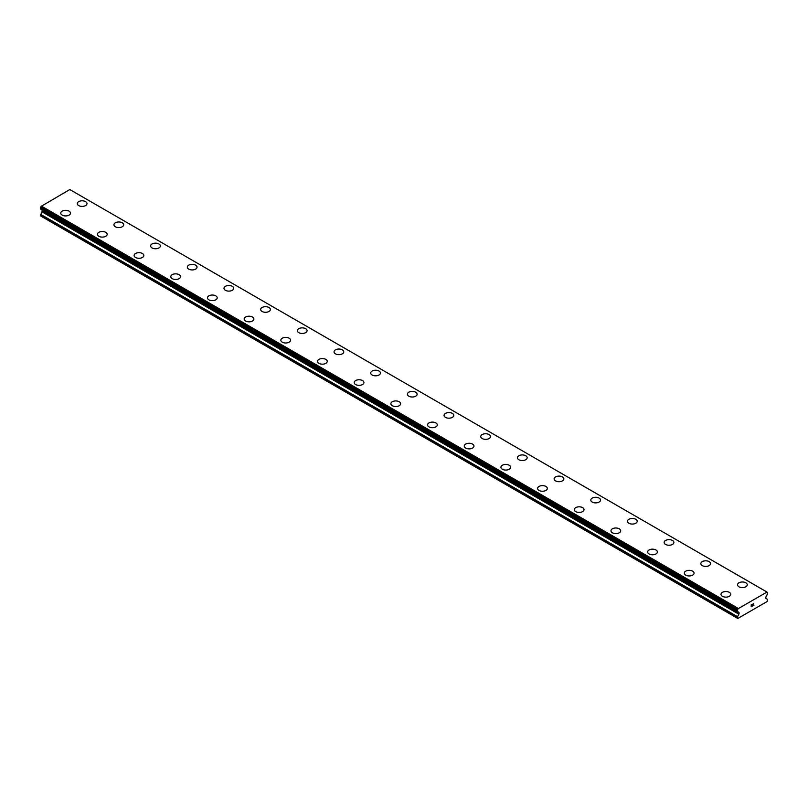 <?xml version="1.0" encoding="UTF-8"?>
<svg xmlns="http://www.w3.org/2000/svg" width="808" height="808" viewBox="0 0 808 808"><rect width="100%" height="100%" fill="white"/><g stroke="black" fill="none" stroke-linecap="round" stroke-linejoin="round"><path stroke-width="1.21" d="M85.567 201.626A4.868 2.808 180 0 1 86.991 203.606A4.868 2.808 180 0 1 83.982 206.192A4.868 2.808 180 0 1 78.689 205.586A4.868 2.808 180 0 1 77.265 203.596A4.868 2.808 180 0 1 80.265 201.01A4.868 2.808 180 0 1 85.567 201.626M77.265 203.596A4.868 2.808 180 0 1 80.265 201A4.868 2.808 180 0 1 85.567 201.616A4.868 2.808 180 0 1 86.991 203.596M113.938 224.776A4.868 2.808 180 0 1 116.948 222.18A4.868 2.808 180 0 1 122.24 222.786A4.868 2.808 180 0 1 123.664 224.776A4.868 2.808 180 0 1 120.665 227.371A4.868 2.808 180 0 1 115.362 226.765A4.868 2.808 180 0 1 113.938 224.776A4.868 2.808 180 0 1 116.948 222.19A4.868 2.808 180 0 1 122.24 222.796A4.868 2.808 180 0 1 123.664 224.776M150.621 245.955A4.868 2.808 180 0 1 153.621 243.359A4.868 2.808 180 0 1 158.923 243.966A4.868 2.808 180 0 1 160.348 245.955A4.868 2.808 180 0 1 157.348 248.551A4.868 2.808 180 0 1 152.045 247.935A4.868 2.808 180 0 1 150.621 245.955A4.868 2.808 180 0 1 153.631 243.37A4.868 2.808 180 0 1 158.923 243.976A4.868 2.808 180 0 1 160.348 245.955M195.607 265.155A4.868 2.808 180 0 1 197.031 267.135A4.868 2.808 180 0 1 194.031 269.721A4.868 2.808 180 0 1 188.729 269.114A4.868 2.808 180 0 1 187.304 267.135A4.868 2.808 180 0 1 190.314 264.549A4.868 2.808 180 0 1 195.607 265.155M187.304 267.135A4.868 2.808 180 0 1 190.304 264.539A4.868 2.808 180 0 1 195.607 265.145A4.868 2.808 180 0 1 197.031 267.135M223.988 288.305A4.868 2.808 180 0 1 226.987 285.709A4.868 2.808 180 0 1 232.29 286.325A4.868 2.808 180 0 1 233.714 288.315A4.868 2.808 180 0 1 230.714 290.9A4.868 2.808 180 0 1 225.412 290.294A4.868 2.808 180 0 1 223.988 288.305A4.868 2.808 180 0 1 226.987 285.719A4.868 2.808 180 0 1 232.29 286.335A4.868 2.808 180 0 1 233.714 288.305M260.671 309.494A4.868 2.808 180 0 1 263.671 306.899A4.868 2.808 180 0 1 268.973 307.515A4.868 2.808 180 0 1 270.397 309.494M268.973 307.505A4.868 2.808 180 0 1 270.397 309.484A4.868 2.808 180 0 1 267.387 312.08A4.868 2.808 180 0 1 262.095 311.474A4.868 2.808 180 0 1 260.671 309.484A4.868 2.808 180 0 1 263.671 306.889A4.868 2.808 180 0 1 268.973 307.505M305.646 328.684A4.868 2.808 180 0 1 307.07 330.664A4.868 2.808 180 0 1 304.071 333.26A4.868 2.808 180 0 1 298.768 332.644A4.868 2.808 180 0 1 297.344 330.664A4.868 2.808 180 0 1 300.354 328.078A4.868 2.808 180 0 1 305.646 328.684M297.344 330.664A4.868 2.808 180 0 1 300.354 328.068A4.868 2.808 180 0 1 305.646 328.674A4.868 2.808 180 0 1 307.07 330.664M334.027 351.844A4.868 2.808 180 0 1 337.027 349.248A4.868 2.808 180 0 1 342.329 349.854A4.868 2.808 180 0 1 343.754 351.844A4.868 2.808 180 0 1 340.754 354.439A4.868 2.808 180 0 1 335.451 353.823A4.868 2.808 180 0 1 334.027 351.844A4.868 2.808 180 0 1 337.037 349.258A4.868 2.808 180 0 1 342.329 349.864A4.868 2.808 180 0 1 343.754 351.844M370.71 373.023A4.868 2.808 180 0 1 373.72 370.438A4.868 2.808 180 0 1 379.013 371.044A4.868 2.808 180 0 1 380.437 373.023M379.013 371.034A4.868 2.808 180 0 1 380.437 373.013A4.868 2.808 180 0 1 377.437 375.609A4.868 2.808 180 0 1 372.135 375.003A4.868 2.808 180 0 1 370.71 373.013A4.868 2.808 180 0 1 373.71 370.428A4.868 2.808 180 0 1 379.013 371.034M407.394 394.193A4.868 2.808 180 0 1 410.393 391.597A4.868 2.808 180 0 1 415.696 392.213A4.868 2.808 180 0 1 417.12 394.203A4.868 2.808 180 0 1 414.11 396.789A4.868 2.808 180 0 1 408.818 396.183A4.868 2.808 180 0 1 407.394 394.193A4.868 2.808 180 0 1 410.393 391.607A4.868 2.808 180 0 1 415.696 392.223A4.868 2.808 180 0 1 417.12 394.193M444.067 415.373A4.868 2.808 180 0 1 447.076 412.777A4.868 2.808 180 0 1 452.369 413.383A4.868 2.808 180 0 1 453.793 415.383A4.868 2.808 180 0 1 450.793 417.968A4.868 2.808 180 0 1 445.491 417.362A4.868 2.808 180 0 1 444.067 415.373A4.868 2.808 180 0 1 447.076 412.787A4.868 2.808 180 0 1 452.369 413.403A4.868 2.808 180 0 1 453.793 415.373M480.75 436.552A4.868 2.808 180 0 1 483.75 433.957A4.868 2.808 180 0 1 489.052 434.563A4.868 2.808 180 0 1 490.476 436.552A4.868 2.808 180 0 1 487.476 439.148A4.868 2.808 180 0 1 482.174 438.532A4.868 2.808 180 0 1 480.75 436.552A4.868 2.808 180 0 1 483.76 433.967A4.868 2.808 180 0 1 489.052 434.573A4.868 2.808 180 0 1 490.476 436.552M517.433 457.732A4.868 2.808 180 0 1 520.433 455.136A4.868 2.808 180 0 1 525.735 455.742A4.868 2.808 180 0 1 527.159 457.732A4.868 2.808 180 0 1 524.16 460.318A4.868 2.808 180 0 1 518.857 459.712A4.868 2.808 180 0 1 517.433 457.732A4.868 2.808 180 0 1 520.443 455.146A4.868 2.808 180 0 1 525.735 455.752A4.868 2.808 180 0 1 527.159 457.732M554.116 478.902A4.868 2.808 180 0 1 557.116 476.316A4.868 2.808 180 0 1 562.418 476.922A4.868 2.808 180 0 1 563.843 478.912A4.868 2.808 180 0 1 560.843 481.497A4.868 2.808 180 0 1 555.54 480.891A4.868 2.808 180 0 1 554.116 478.902A4.868 2.808 180 0 1 557.116 476.326A4.868 2.808 180 0 1 562.418 476.932A4.868 2.808 180 0 1 563.843 478.902M599.102 498.112A4.868 2.808 180 0 1 600.526 500.091A4.868 2.808 180 0 1 597.516 502.677A4.868 2.808 180 0 1 592.224 502.071A4.868 2.808 180 0 1 590.8 500.081A4.868 2.808 180 0 1 593.799 497.496A4.868 2.808 180 0 1 599.102 498.112M590.8 500.081A4.868 2.808 180 0 1 593.799 497.486A4.868 2.808 180 0 1 599.102 498.102A4.868 2.808 180 0 1 600.526 500.081M627.473 521.261A4.868 2.808 180 0 1 630.482 518.665A4.868 2.808 180 0 1 635.775 519.271A4.868 2.808 180 0 1 637.199 521.271A4.868 2.808 180 0 1 634.199 523.857A4.868 2.808 180 0 1 628.897 523.251A4.868 2.808 180 0 1 627.473 521.261A4.868 2.808 180 0 1 630.482 518.675A4.868 2.808 180 0 1 635.775 519.281A4.868 2.808 180 0 1 637.199 521.261M664.156 542.441A4.868 2.808 180 0 1 667.155 539.845A4.868 2.808 180 0 1 672.458 540.451A4.868 2.808 180 0 1 673.882 542.441A4.868 2.808 180 0 1 670.882 545.036A4.868 2.808 180 0 1 665.58 544.42A4.868 2.808 180 0 1 664.156 542.441A4.868 2.808 180 0 1 667.166 539.855A4.868 2.808 180 0 1 672.458 540.461A4.868 2.808 180 0 1 673.882 542.441M709.141 561.641A4.868 2.808 180 0 1 710.565 563.62A4.868 2.808 180 0 1 707.566 566.206A4.868 2.808 180 0 1 702.263 565.6A4.868 2.808 180 0 1 700.839 563.62A4.868 2.808 180 0 1 703.849 561.035A4.868 2.808 180 0 1 709.141 561.641M700.839 563.62A4.868 2.808 180 0 1 703.839 561.025A4.868 2.808 180 0 1 709.141 561.631A4.868 2.808 180 0 1 710.565 563.62M737.522 584.79A4.868 2.808 180 0 1 740.522 582.204A4.868 2.808 180 0 1 745.824 582.81A4.868 2.808 180 0 1 747.249 584.8A4.868 2.808 180 0 1 744.239 587.386A4.868 2.808 180 0 1 738.946 586.78A4.868 2.808 180 0 1 737.522 584.79A4.868 2.808 180 0 1 740.522 582.204A4.868 2.808 180 0 1 745.824 582.82A4.868 2.808 180 0 1 747.249 584.79M60.752 213.13A4.868 2.808 180 0 1 63.761 210.534A4.868 2.808 180 0 1 69.054 211.141A4.868 2.808 180 0 1 70.478 213.13A4.868 2.808 180 0 1 67.478 215.726A4.868 2.808 180 0 1 62.176 215.11A4.868 2.808 180 0 1 60.752 213.13A4.868 2.808 180 0 1 63.761 210.545A4.868 2.808 180 0 1 69.054 211.151A4.868 2.808 180 0 1 70.478 213.13M105.737 232.33A4.868 2.808 180 0 1 107.161 234.31A4.868 2.808 180 0 1 104.161 236.896A4.868 2.808 180 0 1 98.859 236.29A4.868 2.808 180 0 1 97.435 234.31A4.868 2.808 180 0 1 100.445 231.724A4.868 2.808 180 0 1 105.737 232.33M97.435 234.31A4.868 2.808 180 0 1 100.434 231.714A4.868 2.808 180 0 1 105.737 232.32A4.868 2.808 180 0 1 107.161 234.31M134.118 255.48A4.868 2.808 180 0 1 137.118 252.884A4.868 2.808 180 0 1 142.42 253.5A4.868 2.808 180 0 1 143.844 255.49A4.868 2.808 180 0 1 140.844 258.075A4.868 2.808 180 0 1 135.542 257.469A4.868 2.808 180 0 1 134.118 255.48A4.868 2.808 180 0 1 137.128 252.894A4.868 2.808 180 0 1 142.42 253.51A4.868 2.808 180 0 1 143.844 255.48M170.801 276.669A4.868 2.808 180 0 1 173.801 274.074A4.868 2.808 180 0 1 179.103 274.69A4.868 2.808 180 0 1 180.527 276.669M179.103 274.68A4.868 2.808 180 0 1 180.527 276.659A4.868 2.808 180 0 1 177.518 279.255A4.868 2.808 180 0 1 172.225 278.649A4.868 2.808 180 0 1 170.801 276.659A4.868 2.808 180 0 1 173.801 274.064A4.868 2.808 180 0 1 179.103 274.68M215.776 295.859A4.868 2.808 180 0 1 217.201 297.839A4.868 2.808 180 0 1 214.201 300.435A4.868 2.808 180 0 1 208.898 299.819A4.868 2.808 180 0 1 207.474 297.839A4.868 2.808 180 0 1 210.484 295.253A4.868 2.808 180 0 1 215.776 295.859M207.474 297.839A4.868 2.808 180 0 1 210.484 295.243A4.868 2.808 180 0 1 215.776 295.849A4.868 2.808 180 0 1 217.201 297.839M244.157 319.019A4.868 2.808 180 0 1 247.157 316.423A4.868 2.808 180 0 1 252.46 317.029A4.868 2.808 180 0 1 253.884 319.019A4.868 2.808 180 0 1 250.884 321.614A4.868 2.808 180 0 1 245.582 320.998A4.868 2.808 180 0 1 244.157 319.019A4.868 2.808 180 0 1 247.167 316.433A4.868 2.808 180 0 1 252.46 317.039A4.868 2.808 180 0 1 253.884 319.019M280.841 340.198A4.868 2.808 180 0 1 283.85 337.613A4.868 2.808 180 0 1 289.143 338.219A4.868 2.808 180 0 1 290.567 340.198M289.143 338.209A4.868 2.808 180 0 1 290.567 340.188A4.868 2.808 180 0 1 287.567 342.784A4.868 2.808 180 0 1 282.265 342.178A4.868 2.808 180 0 1 280.841 340.188A4.868 2.808 180 0 1 283.84 337.603A4.868 2.808 180 0 1 289.143 338.209M317.524 361.368A4.868 2.808 180 0 1 320.524 358.772A4.868 2.808 180 0 1 325.826 359.388A4.868 2.808 180 0 1 327.25 361.378A4.868 2.808 180 0 1 324.25 363.964A4.868 2.808 180 0 1 318.948 363.358A4.868 2.808 180 0 1 317.524 361.368A4.868 2.808 180 0 1 320.524 358.782A4.868 2.808 180 0 1 325.826 359.398A4.868 2.808 180 0 1 327.25 361.368M354.207 382.548A4.868 2.808 180 0 1 357.207 379.952A4.868 2.808 180 0 1 362.509 380.558A4.868 2.808 180 0 1 363.933 382.558A4.868 2.808 180 0 1 360.924 385.143A4.868 2.808 180 0 1 355.631 384.537A4.868 2.808 180 0 1 354.207 382.548A4.868 2.808 180 0 1 357.207 379.962A4.868 2.808 180 0 1 362.509 380.578A4.868 2.808 180 0 1 363.933 382.548M390.88 403.727A4.868 2.808 180 0 1 393.89 401.132A4.868 2.808 180 0 1 399.182 401.738A4.868 2.808 180 0 1 400.606 403.727A4.868 2.808 180 0 1 397.607 406.323A4.868 2.808 180 0 1 392.304 405.707A4.868 2.808 180 0 1 390.88 403.727A4.868 2.808 180 0 1 393.89 401.142A4.868 2.808 180 0 1 399.182 401.748A4.868 2.808 180 0 1 400.606 403.727M427.563 424.907A4.868 2.808 180 0 1 430.563 422.311A4.868 2.808 180 0 1 435.865 422.917A4.868 2.808 180 0 1 437.29 424.907A4.868 2.808 180 0 1 434.29 427.493A4.868 2.808 180 0 1 428.987 426.887A4.868 2.808 180 0 1 427.563 424.907A4.868 2.808 180 0 1 430.573 422.321A4.868 2.808 180 0 1 435.865 422.927A4.868 2.808 180 0 1 437.29 424.907M464.246 446.077A4.868 2.808 180 0 1 467.246 443.491A4.868 2.808 180 0 1 472.549 444.097A4.868 2.808 180 0 1 473.973 446.087A4.868 2.808 180 0 1 470.973 448.672A4.868 2.808 180 0 1 465.671 448.066A4.868 2.808 180 0 1 464.246 446.077A4.868 2.808 180 0 1 467.256 443.501A4.868 2.808 180 0 1 472.549 444.107A4.868 2.808 180 0 1 473.973 446.077M509.232 465.287A4.868 2.808 180 0 1 510.656 467.266A4.868 2.808 180 0 1 507.646 469.852A4.868 2.808 180 0 1 502.354 469.246A4.868 2.808 180 0 1 500.93 467.256A4.868 2.808 180 0 1 503.929 464.671A4.868 2.808 180 0 1 509.232 465.287M500.93 467.256A4.868 2.808 180 0 1 503.929 464.661A4.868 2.808 180 0 1 509.232 465.277A4.868 2.808 180 0 1 510.656 467.256M537.603 488.436A4.868 2.808 180 0 1 540.613 485.84A4.868 2.808 180 0 1 545.905 486.446A4.868 2.808 180 0 1 547.329 488.436A4.868 2.808 180 0 1 544.329 491.032A4.868 2.808 180 0 1 539.027 490.426A4.868 2.808 180 0 1 537.603 488.436A4.868 2.808 180 0 1 540.613 485.85A4.868 2.808 180 0 1 545.905 486.456A4.868 2.808 180 0 1 547.329 488.436M574.286 509.616A4.868 2.808 180 0 1 577.286 507.02A4.868 2.808 180 0 1 582.588 507.626A4.868 2.808 180 0 1 584.012 509.616A4.868 2.808 180 0 1 581.013 512.211A4.868 2.808 180 0 1 575.71 511.595A4.868 2.808 180 0 1 574.286 509.616A4.868 2.808 180 0 1 577.296 507.03A4.868 2.808 180 0 1 582.588 507.636A4.868 2.808 180 0 1 584.012 509.616M619.271 528.816A4.868 2.808 180 0 1 620.695 530.795A4.868 2.808 180 0 1 617.696 533.381A4.868 2.808 180 0 1 612.393 532.775A4.868 2.808 180 0 1 610.969 530.795A4.868 2.808 180 0 1 613.979 528.21A4.868 2.808 180 0 1 619.271 528.816M610.969 530.795A4.868 2.808 180 0 1 613.969 528.2A4.868 2.808 180 0 1 619.271 528.806A4.868 2.808 180 0 1 620.695 530.795M647.652 551.965A4.868 2.808 180 0 1 650.652 549.369A4.868 2.808 180 0 1 655.955 549.985A4.868 2.808 180 0 1 657.379 551.975A4.868 2.808 180 0 1 654.379 554.561A4.868 2.808 180 0 1 649.077 553.955A4.868 2.808 180 0 1 647.652 551.965A4.868 2.808 180 0 1 650.652 549.379A4.868 2.808 180 0 1 655.955 549.995A4.868 2.808 180 0 1 657.379 551.965M684.336 573.155A4.868 2.808 180 0 1 687.335 570.559A4.868 2.808 180 0 1 692.638 571.175A4.868 2.808 180 0 1 694.062 573.155M692.638 571.165A4.868 2.808 180 0 1 694.062 573.145A4.868 2.808 180 0 1 691.052 575.74A4.868 2.808 180 0 1 685.76 575.134A4.868 2.808 180 0 1 684.336 573.145A4.868 2.808 180 0 1 687.335 570.549A4.868 2.808 180 0 1 692.638 571.165M729.311 592.345A4.868 2.808 180 0 1 730.735 594.324A4.868 2.808 180 0 1 727.735 596.92A4.868 2.808 180 0 1 722.433 596.304A4.868 2.808 180 0 1 721.009 594.324A4.868 2.808 180 0 1 724.019 591.739A4.868 2.808 180 0 1 729.311 592.345M721.009 594.324A4.868 2.808 180 0 1 724.019 591.729A4.868 2.808 180 0 1 729.311 592.335A4.868 2.808 180 0 1 730.735 594.324M751.329 604.899L751.329 605.667L752.187 604.394L751.329 604.899M751.329 605.798L751.329 606.566L751.329 605.798M751.329 606.566L752.187 606.071L751.329 606.566M751.218 606.758L752.187 606.202L751.218 606.758L751.218 604.828L752.187 604.273M752.965 604.313L753.743 603.556M753.743 604.121L753.51 604.626L753.743 604.121M753.51 604.626L752.995 605.606L753.51 604.616M752.995 605.606L753.904 605.081L752.985 605.606M752.753 605.869L753.904 605.212L752.753 605.869L753.712 603.94L753.036 603.99L753.712 603.768M738.865 614.181A1.04 0.596 -60 0 0 739.078 613.454L739.078 612.848A1.04 0.596 -60 0 0 738.865 612.373L737.987 611.797A1.293 0.747 -60 0 0 737.744 611.434A1.293 0.747 -60 0 0 737.492 611.373L737.502 609.808A1.293 0.747 -60 0 0 738.007 608.778L766.933 592.082A1.293 0.747 -60 0 0 767.176 592.456A1.293 0.747 -60 0 0 767.438 592.516L767.449 594.082A1.293 0.747 -60 0 0 766.944 595.082L766.075 596.668A1.04 0.596 -60 0 0 765.853 597.385L765.853 598.001A1.04 0.596 -60 0 0 766.075 598.476L767.6 599.526L767.145 601.526L737.795 618.463L737.34 616.999L738.865 614.181L41.925 211.807L40.4 215.827L737.34 618.201M41.955 210.019A1.04 0.596 -60 0 1 42.147 210.474L42.147 211.08A1.04 0.596 -60 0 1 41.925 211.807M41.006 209.292A1.293 0.747 -60 0 1 41.056 209.423L738.047 611.898L41.127 209.535M766.741 591.91L69.801 189.537L41.067 206.414A1.293 0.747 -60 0 1 40.562 207.434L40.481 208.989L737.361 611.303M738.199 608.384L41.259 206.01M737.987 611.797L41.056 209.423M738.865 612.373L738.078 611.919L738.865 612.373M738.088 608.586L41.147 206.212M738.007 608.778L41.067 206.414M737.502 609.808L40.562 207.434M737.34 610.181L40.4 207.808M737.34 611.181L40.4 208.807M739.078 612.848L42.147 210.474M739.078 613.454L42.147 211.08M737.441 616.635L40.511 214.261M737.34 616.999L40.4 214.625M767.519 592.537L766.974 592.224M737.421 611.363L40.481 208.989"/></g></svg>
